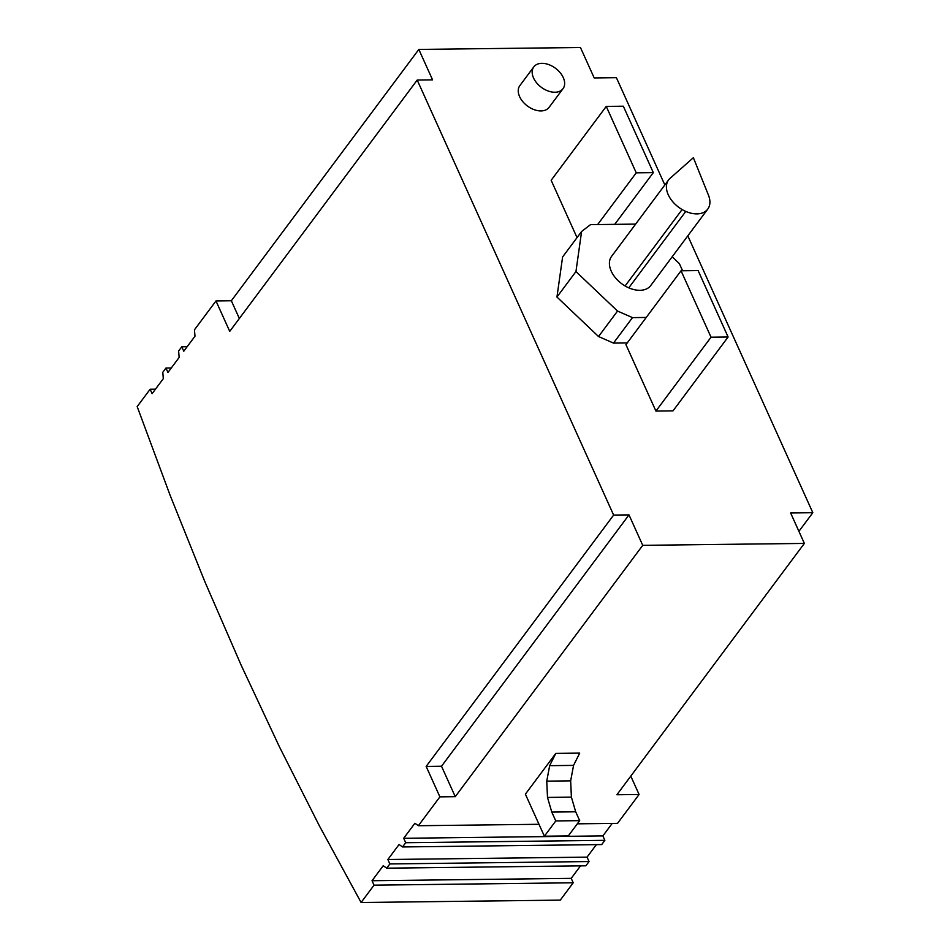 <?xml version="1.0" encoding="UTF-8"?>
<svg xmlns="http://www.w3.org/2000/svg" width="950" height="950" viewBox="0 0 950 950"><rect width="100%" height="100%" fill="white"/><g stroke="black" fill="none" stroke-linecap="round" stroke-linejoin="round"><path stroke-width="1.43" d="M439.897 796.86L426.158 766.413L441.512 766.234L628.995 514.9L642.734 545.336L455.264 796.67L439.897 796.86L418.368 825.728L414.901 823.258L403.691 838.28L405.697 842.709L402.527 846.949L399.071 844.491L387.861 859.512L389.856 863.942L386.697 868.181L383.23 865.711L372.032 880.733L374.027 885.163L361.095 902.5L319.343 825.788L279.371 746.7L241.169 665.226L204.737 581.4L170.074 495.188L137.18 406.588L150.112 389.251L155.467 389.191M426.158 766.413L613.629 515.078L417.204 80.049L229.734 331.384L215.982 300.948L194.453 329.816L194.987 336.205L183.777 351.227L181.783 346.798L178.612 351.049L179.158 357.438L167.948 372.459L165.953 368.03L162.783 372.269L163.317 378.658L152.119 393.68L150.112 389.251M628.995 514.9L613.629 515.078M455.264 796.67L441.512 766.234M402.527 846.949L601.718 844.574L604.877 840.334L602.882 835.905L612.204 823.413M386.697 868.181L585.877 865.806L589.048 861.555L587.053 857.137L596.362 844.645M361.095 902.5L560.286 900.125L573.218 882.788L571.211 878.358L580.533 865.866M642.734 545.336L804.365 543.412L790.626 512.964L812.82 512.703L687.812 235.838M664.834 184.965L616.396 77.674L594.201 77.936L580.45 47.5L418.831 49.424L432.571 79.871L417.204 80.049M812.82 512.703L798.914 531.335M630.788 776.114L639.089 794.485L616.894 794.746L804.365 543.412M577.315 823.828L617.547 823.353L639.089 794.485M655.928 411.077L673.004 410.875L728.104 337.001L711.028 337.202L681.043 270.786L625.943 344.66L655.928 411.077L711.028 337.202M728.104 337.001L698.119 270.584L681.043 270.786M614.733 224.354L653.315 172.627L623.331 106.21L606.254 106.412L551.154 180.286L577.03 237.607M653.315 172.627L636.239 172.829L606.254 106.412M597.657 224.556L636.239 172.829M541.88 63.329A18.216 11.851 36.7 0 0 533.805 66.892A18.216 11.851 36.7 0 0 533.544 77.971A18.216 11.851 36.7 0 0 548.102 90.986A18.216 11.851 36.7 0 0 563.018 88.683A18.216 11.851 36.7 0 0 560.108 72.627A18.216 11.851 36.7 0 0 541.88 63.329M533.805 66.892L519.876 85.571A18.216 11.851 36.7 0 0 527.393 105.972A18.216 11.851 36.7 0 0 549.076 107.362L563.018 88.683M625.112 285.962A24.415 15.889 36.7 0 1 611.598 256.346L668.598 179.918A24.415 15.889 36.7 0 1 670.047 178.339L693.369 157.7L708.474 195.189A24.415 15.889 36.7 0 1 707.738 209.119A24.415 15.889 36.7 0 1 685.781 211.411A18.216 11.851 -143.3 0 1 682.112 209.534L625.112 285.962A18.216 11.851 -143.3 0 0 628.781 287.838A24.415 15.889 36.7 0 0 650.738 285.534L707.738 209.119M628.781 287.838L685.781 211.411M668.598 179.918A24.415 15.889 36.7 0 0 682.112 209.534M627.226 342.938L613.498 343.093L598.536 336.537L556.949 297.029L562.602 256.963L581.602 231.491L590.52 224.639L635.645 224.105M556.949 297.029L575.949 271.558L581.602 231.491M598.536 336.537L617.536 311.066L575.949 271.558M613.498 343.093L632.498 317.621L646.226 317.454M617.536 311.066L632.498 317.621M682.587 270.774L679.345 263.577L672.184 256.785M579.69 820.646L555.786 820.931L544.386 836.214L568.29 835.929L579.69 820.646L575.688 811.799L571.401 797.145L570.653 780.852L573.562 765.391L579.69 753.113L555.798 753.398L549.658 765.676L573.562 765.391M555.786 820.931L551.784 812.084L575.688 811.799M551.784 812.084L547.497 797.43L571.401 797.145M547.497 797.43L546.749 781.137L570.653 780.852M546.749 781.137L549.658 765.676M544.386 836.214L525.386 794.153L555.798 753.398M239.352 318.488L231.349 300.758L215.982 300.948M231.349 300.758L418.831 49.424M418.368 825.728L538.994 824.291M403.691 838.28L602.882 835.905M405.697 842.709L604.877 840.334M387.861 859.512L587.053 857.137M389.856 863.942L589.048 861.555M372.032 880.733L571.211 878.358M374.027 885.163L573.218 882.788M165.953 368.03L171.297 367.959M181.783 346.798L187.138 346.738"/></g></svg>
